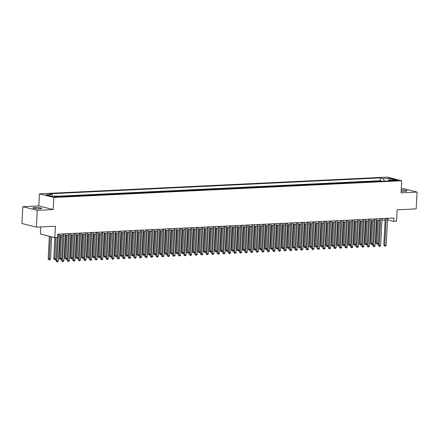 <?xml version="1.0" encoding="UTF-8"?>
<svg xmlns="http://www.w3.org/2000/svg" width="439" height="439" viewBox="0 0 439 439"><rect width="100%" height="100%" fill="white"/><g stroke="black" fill="none" stroke-linecap="round" stroke-linejoin="round"><path stroke-width="0.66" d="M39.768 208.805A4.352 0.615 3 0 0 41.617 208.404A4.352 0.615 3 0 0 39.29 207.735A4.352 0.615 3 0 0 34.774 207.543A4.352 0.615 3 0 0 32.925 207.949A4.352 0.615 3 0 0 35.257 208.618A4.352 0.615 3 0 0 39.768 208.805M401.169 191.119A4.352 0.615 3 0 0 405.104 191.245A4.352 0.615 3 0 0 406.953 190.839A4.352 0.615 3 0 0 401.23 189.955M57.344 197.023A2.173 0.307 3 0 0 58.272 196.82A2.173 0.307 3 0 0 57.108 196.485A2.173 0.307 3 0 0 54.848 196.392A2.173 0.307 3 0 0 53.926 196.59A2.173 0.307 3 0 0 55.089 196.924A2.173 0.307 3 0 0 57.344 197.023M40.75 226.941L40.383 234.009L54.82 237.664L57.597 237.532L57.772 234.168L393.937 218.007L393.761 221.366L396.538 221.234L397.136 209.809L416.172 208.893L417.05 192.09L402.612 188.435L401.306 188.501M22.828 206.698L21.95 223.5L36.388 227.15L37.266 210.347L53.245 209.579L53.876 197.484L39.439 193.829L38.808 205.929L22.828 206.698L37.266 210.347M53.876 197.484L401.707 180.758L387.269 177.109L39.439 193.829M379.016 181.389L381.606 181.269M376.794 181.499L376.047 181.532M376.064 181.312L372.727 181.472L373.463 181.658M367.904 181.927L370.494 181.801M362.351 182.196L364.935 182.07M356.792 182.459L359.382 182.339M351.238 182.728L353.823 182.602M345.68 182.997L348.27 182.871M340.121 183.261L342.711 183.14M334.567 183.529L337.157 183.403M329.009 183.798L331.599 183.672M323.455 184.062L326.04 183.941M317.896 184.331L320.486 184.204M312.343 184.599L314.928 184.473M306.784 184.863L309.374 184.742M301.225 185.132L303.815 185.006M295.672 185.401L298.262 185.274M290.113 185.664L292.703 185.543M284.56 185.933L287.15 185.807M279.001 186.202L281.591 186.076M273.448 186.465L276.032 186.345M267.889 186.734L270.479 186.608M262.335 187.003L264.92 186.877M256.777 187.266L259.367 187.146M251.218 187.535L253.808 187.409M245.664 187.804L248.254 187.678M240.106 188.068L242.696 187.947M234.552 188.336L237.137 188.21M228.993 188.605L231.583 188.479M223.44 188.874L226.025 188.748M217.881 189.138L220.471 189.017M212.328 189.407L214.912 189.28M206.769 189.675L209.359 189.549M201.21 189.939L203.8 189.818M195.657 190.208L198.247 190.082M190.098 190.477L192.688 190.35M184.545 190.74L187.129 190.619M178.986 191.009L181.576 190.883M173.432 191.278L176.017 191.152M167.874 191.541L170.464 191.42M162.315 191.81L164.905 191.684M156.761 192.079L159.352 191.953M151.203 192.342L153.793 192.222M145.649 192.611L148.239 192.485M140.09 192.88L142.68 192.754M134.537 193.144L137.122 193.023M128.978 193.412L131.568 193.286M123.425 193.681L126.009 193.555M117.866 193.945L120.456 193.824M112.307 194.214L114.897 194.087M106.754 194.482L109.344 194.356M101.195 194.751L103.785 194.625M95.642 195.015L98.226 194.894M90.083 195.284L92.673 195.157M84.529 195.553L87.114 195.426M78.971 195.816L81.561 195.695M73.412 196.085L76.002 195.959M67.858 196.354L70.449 196.228M62.3 196.617L64.89 196.496M394.441 180.072L393.218 180.133A2.107 0.296 3 0 0 392.323 180.33A2.107 0.296 3 0 0 393.454 180.654A2.107 0.296 3 0 0 395.638 180.747L396.861 180.687A2.107 0.296 3 0 0 397.756 180.489A2.107 0.296 3 0 0 396.631 180.166A2.107 0.296 3 0 0 394.441 180.072L394.409 180.736M384.366 181.137L383.192 178.585L380.459 177.894L49.294 193.813L52.027 194.504L45.914 194.801L51.846 196.299L57.959 196.003L60.692 196.694L391.851 180.775L389.124 180.083L388.488 180.939M383.192 178.585L389.3 178.289L395.232 179.792L389.124 180.083M381.617 181.044L380.311 180.714L58.65 196.178M64.901 196.271L65.636 196.458M70.459 196.008L71.189 196.189M76.013 195.739L76.748 195.926M81.572 195.47L82.307 195.657M87.125 195.207L87.86 195.388M92.684 194.938L93.419 195.125M98.243 194.669L98.973 194.856M103.796 194.4L104.531 194.587M109.355 194.137L110.085 194.323M114.908 193.868L115.644 194.054M120.467 193.599L121.202 193.786M126.02 193.336L126.756 193.522M131.579 193.067L132.315 193.253M137.133 192.798L137.868 192.984M142.691 192.534L143.427 192.721M148.25 192.266L148.98 192.452M153.804 191.997L154.539 192.183M159.362 191.733L160.092 191.914M164.916 191.464L165.651 191.651M170.475 191.195L171.21 191.382M176.028 190.932L176.763 191.113M181.587 190.663L182.322 190.85M187.146 190.394L187.876 190.581M192.699 190.131L193.434 190.312M198.258 189.862L198.988 190.049M203.811 189.593L204.547 189.78M209.37 189.33L210.1 189.511M214.923 189.061L215.659 189.247M220.482 188.792L221.218 188.979M226.036 188.529L226.771 188.71M231.594 188.26L232.33 188.446M237.153 187.991L237.883 188.177M242.707 187.722L243.442 187.908M248.265 187.458L248.995 187.645M253.819 187.19L254.554 187.376M259.378 186.921L260.113 187.107M264.931 186.657L265.666 186.844M270.49 186.388L271.225 186.575M276.049 186.12L276.779 186.306M281.602 185.856L282.337 186.043M287.161 185.587L287.891 185.774M292.714 185.318L293.45 185.505M298.273 185.055L299.003 185.236M303.826 184.786L304.562 184.973M309.385 184.517L310.121 184.704M314.939 184.254L315.674 184.435M320.497 183.985L321.233 184.171M326.056 183.716L326.786 183.903M331.61 183.453L332.345 183.634M337.168 183.184L337.898 183.37M342.722 182.915L343.457 183.101M348.281 182.651L349.01 182.833M353.834 182.383L354.569 182.569M359.393 182.114L360.128 182.3M364.946 181.845L365.682 182.031M370.505 181.581L371.24 181.768M54.82 237.664L55.418 226.239L36.388 227.15M401.707 180.758L401.076 192.858L417.05 192.09M387.505 219.906L393.761 221.366M59.677 235.666L62.854 235.513M65.235 235.403L68.413 235.249M70.789 235.134L73.966 234.98M76.348 234.865L79.525 234.711M81.906 234.602L85.078 234.448M87.46 234.333L90.637 234.179M93.019 234.064L96.196 233.91M98.572 233.8L101.749 233.647M104.131 233.532L107.308 233.378M109.684 233.263L112.861 233.109M115.243 232.999L118.42 232.846M120.802 232.73L123.974 232.577M126.355 232.461L129.532 232.308M131.914 232.193L135.086 232.044M137.467 231.929L140.645 231.776M143.026 231.66L146.203 231.507M148.58 231.391L151.757 231.243M154.138 231.128L157.316 230.974M159.692 230.859L162.869 230.705M165.251 230.59L168.428 230.442M170.809 230.327L173.981 230.173M176.363 230.058L179.54 229.904M181.922 229.789L185.099 229.641M187.475 229.526L190.652 229.372M193.034 229.257L196.211 229.103M198.587 228.988L201.764 228.834M204.146 228.724L207.323 228.571M209.699 228.456L212.877 228.302M215.258 228.187L218.435 228.033M220.817 227.923L223.989 227.77M226.37 227.654L229.548 227.501M231.929 227.386L235.106 227.232M237.483 227.122L240.66 226.968M243.041 226.853L246.219 226.7M248.595 226.584L251.772 226.431M254.154 226.321L257.331 226.167M259.712 226.052L262.884 225.898M265.266 225.783L268.443 225.63M270.825 225.514L273.996 225.366M276.378 225.251L279.555 225.097M281.937 224.982L285.114 224.828M287.49 224.713L290.667 224.565M293.049 224.45L296.226 224.296M298.602 224.181L301.78 224.027M304.161 223.912L307.338 223.764M309.72 223.649L312.892 223.495M315.273 223.38L318.451 223.226M320.832 223.111L324.009 222.963M326.386 222.847L329.563 222.694M331.944 222.578L335.122 222.425M337.498 222.31L340.675 222.156M343.057 222.046L346.234 221.893M348.61 221.777L351.787 221.624M354.169 221.508L357.346 221.355M359.728 221.245L362.899 221.091M365.281 220.976L368.458 220.822M370.84 220.707L374.017 220.554M376.393 220.444L379.57 220.29M381.952 220.175L385.129 220.021M387.994 218.293L387.906 219.89M380.311 180.714L380.459 177.894M52.027 194.504L52.834 196.249M388.713 180.638L389.3 178.289M53.245 209.579L38.808 205.929M385.212 218.43L383.812 245.105L384.789 245.352L386.205 218.381M386.177 245.286L385.42 246.103L384.866 246.131L384.789 245.352L386.177 245.286L387.593 218.315M384.866 246.131L383.812 245.105M377.2 220.4L376.009 243.129L378.363 243.31L377.617 244.133L377.063 244.155L376.009 243.129M378.193 220.356L377.063 244.155M379.653 218.693L378.259 245.374L379.23 245.62L380.646 218.649M380.618 245.555L379.867 246.372L379.312 246.4L379.23 245.62L380.618 245.555L382.034 218.578M379.312 246.4L378.259 245.374M374.099 218.962L372.7 245.642L373.677 245.889L375.087 218.913M375.065 245.818L374.308 246.641L373.754 246.669L373.677 245.889L375.065 245.818L376.481 218.847M373.754 246.669L372.7 245.642M368.541 219.231L367.141 245.906L368.118 246.153L369.534 219.182M369.506 246.087L368.755 246.905L368.195 246.932L368.118 246.153L369.506 246.087L370.922 219.116M368.195 246.932L367.141 245.906M362.987 219.495L361.588 246.175L362.565 246.422L363.975 219.451M363.953 246.356L363.196 247.173L362.641 247.201L362.565 246.422L363.953 246.356L365.363 219.379M362.641 247.201L361.588 246.175M371.641 220.669L370.45 243.398L372.81 243.579L372.063 244.397L371.504 244.424L370.45 243.398M372.634 220.619L371.504 244.424M366.088 220.938L364.897 243.667L367.251 243.848M367.081 220.888L365.95 244.693L364.897 243.667M367.251 243.854L366.505 244.666L365.95 244.693M360.529 221.207L359.338 243.93L361.698 244.111M361.522 221.157L360.392 244.962L359.338 243.93M361.692 244.122L360.951 244.935L360.392 244.962M354.975 221.47L353.785 244.199L356.139 244.38L355.392 245.198L354.838 245.225L353.785 244.199M355.963 221.426L354.838 245.225M357.428 219.763L356.029 246.444L357.006 246.691L358.422 219.714M358.394 246.619L357.642 247.442L357.083 247.47L357.006 246.691L358.394 246.619L359.81 219.648M357.083 247.47L356.029 246.444M349.417 221.739L348.226 244.468L350.58 244.649L349.834 245.467L349.279 245.494L348.226 244.468M350.41 221.69L349.279 245.494M351.875 220.032L350.476 246.707L351.452 246.954L352.863 219.983M352.841 246.888L352.083 247.706L351.529 247.733L351.452 246.954L352.841 246.888L354.251 219.917M351.529 247.733L350.476 246.707M343.863 222.008L342.672 244.737L345.027 244.913M344.851 221.958L343.726 245.763L342.672 244.737M345.027 244.924L344.28 245.736L343.726 245.763M346.316 220.296L344.917 246.976L345.894 247.223L347.309 220.252M347.282 247.157L346.53 247.975L345.97 248.002L345.894 247.223L347.282 247.157L348.698 220.18M345.97 248.002L344.917 246.976M338.304 222.271L337.114 245L339.468 245.181L338.721 245.999L338.167 246.027L337.114 245M339.298 222.227L338.167 246.027M340.757 220.565L339.363 247.245L340.335 247.492L341.751 220.515M341.729 247.42L340.971 248.244L340.417 248.271L340.335 247.492L341.729 247.42L343.139 220.449M340.417 248.271L339.363 247.245M332.751 222.54L331.555 245.269L333.914 245.45L333.168 246.268L332.614 246.295L331.555 245.269M333.739 222.491L332.614 246.295M335.204 220.833L333.805 247.508L334.781 247.755L336.192 220.784M336.17 247.689L335.412 248.512L334.858 248.534L334.781 247.755L336.17 247.689L337.586 220.718M334.858 248.534L333.805 247.508M327.192 222.809L326.001 245.538L328.356 245.714M328.185 222.76L327.055 246.564L326.001 245.538M328.356 245.725L327.609 246.537L327.055 246.564M329.645 221.097L328.251 247.777L329.223 248.024L330.638 221.053M330.611 247.958L329.859 248.776L329.305 248.803L329.223 248.024L330.611 247.958L332.027 220.982M329.305 248.803L328.251 247.777M321.633 223.072L320.443 245.802L322.802 245.983M322.627 223.028L321.496 246.828L320.443 245.802M322.802 245.994L322.056 246.8L321.496 246.828M324.092 221.366L322.692 248.046L323.669 248.293L325.079 221.316M325.058 248.227L324.3 249.045L323.746 249.072L323.669 248.293L325.058 248.227L326.468 221.251M323.746 249.072L322.692 248.046M316.08 223.341L314.889 246.07L317.243 246.252L316.497 247.069L315.943 247.097L314.889 246.07M317.068 223.292L315.943 247.097M318.533 221.635L317.134 248.309L318.11 248.556L319.526 221.585M319.499 248.49L318.747 249.314L318.187 249.336L318.11 248.556L319.499 248.49L320.914 221.519M318.187 249.336L317.134 248.309M310.521 223.61L309.33 246.339L311.69 246.515L310.944 247.338L310.384 247.366L309.33 246.339M311.514 223.561L310.384 247.366M312.98 221.898L311.58 248.578L312.557 248.825L313.967 221.854M313.945 248.759L313.188 249.577L312.634 249.604L312.557 248.825L313.945 248.759L315.356 221.788M312.634 249.604L311.58 248.578M304.968 223.874L303.777 246.603L306.131 246.784M305.956 223.83L304.831 247.629L303.777 246.603M306.131 246.795L305.385 247.601L304.831 247.629M307.421 222.167L306.021 248.847L306.998 249.094L308.414 222.118M308.387 249.028L307.635 249.846L307.075 249.873L306.998 249.094L308.387 249.028L309.802 222.052M307.075 249.873L306.021 248.847M299.409 224.142L298.218 246.872L300.572 247.053M300.402 224.093L299.272 247.898L298.218 246.872M300.572 247.064L299.826 247.87L299.272 247.898M301.867 222.436L300.468 249.111L301.439 249.357L302.855 222.386M302.833 249.292L302.076 250.115L301.522 250.137L301.439 249.357L302.833 249.292L304.243 222.321M301.522 250.137L300.468 249.111M293.856 224.411L292.665 247.141L295.019 247.322L294.273 248.139L293.718 248.167L292.665 247.141M294.843 224.362L293.718 248.167M296.309 222.699L294.909 249.379L295.886 249.626L297.302 222.655M297.274 249.561L296.517 250.378L295.963 250.406L295.886 249.626L297.274 249.561L298.69 222.589M295.963 250.406L294.909 249.379M288.297 224.675L287.106 247.404L289.46 247.585L288.714 248.408L288.16 248.43L287.106 247.404M289.29 224.631L288.16 248.43M290.75 222.968L289.356 249.648L290.327 249.895L291.743 222.919M291.721 249.829L290.964 250.647L290.409 250.674L290.327 249.895L291.721 249.829L293.131 222.853M290.409 250.674L289.356 249.648M282.743 224.944L281.547 247.673L283.907 247.854M283.731 224.894L282.601 248.699L281.547 247.673M283.907 247.865L283.16 248.672L282.601 248.699M285.196 223.237L283.797 249.912L284.774 250.159L286.184 223.188M286.162 250.093L285.405 250.916L284.851 250.943L284.774 250.159L286.162 250.093L287.578 223.122M284.851 250.943L283.797 249.912M277.185 225.212L275.994 247.942L278.348 248.123L277.602 248.94L277.047 248.968L275.994 247.942M278.178 225.163L277.047 248.968M279.638 223.5L278.238 250.181L279.215 250.428L280.631 223.456M280.603 250.362L279.852 251.179L279.297 251.207L279.215 250.428L280.603 250.362L282.019 223.391M279.297 251.207L278.238 250.181M271.626 225.476L270.435 248.205L272.795 248.386L272.048 249.209L271.489 249.231L270.435 248.205M272.619 225.432L271.489 249.231M274.084 223.769L272.685 250.449L273.662 250.696L275.072 223.72M275.05 250.631L274.293 251.448L273.738 251.476L273.662 250.696L275.05 250.631L276.46 223.654M273.738 251.476L272.685 250.449M266.072 225.745L264.882 248.474L267.236 248.655L266.489 249.473L265.935 249.5L264.882 248.474M267.06 225.695L265.935 249.5M268.525 224.038L267.126 250.718L268.103 250.96L269.519 223.989M269.491 250.894L268.739 251.717L268.18 251.745L268.103 250.96L269.491 250.894L270.907 223.923M268.18 251.745L267.126 250.718M260.514 226.014L259.323 248.743L261.677 248.924M261.507 225.964L260.376 249.769L259.323 248.743M261.677 248.929L260.931 249.742L260.376 249.769M262.972 224.302L261.573 250.982L262.549 251.229L263.96 224.258M263.938 251.163L263.18 251.981L262.626 252.008L262.549 251.229L263.938 251.163L265.348 224.192M262.626 252.008L261.573 250.982M254.96 226.277L253.769 249.006L256.124 249.187L255.377 250.011L254.823 250.032L253.769 249.006M255.948 226.233L254.823 250.032M257.413 224.57L256.014 251.251L256.991 251.498L258.406 224.521M258.379 251.432L257.627 252.249L257.067 252.277L256.991 251.498L258.379 251.432L259.795 224.455M257.067 252.277L256.014 251.251M249.401 226.546L248.211 249.275L250.565 249.456L249.818 250.274L249.264 250.301L248.211 249.275M250.395 226.497L249.264 250.301M251.854 224.839L250.46 251.52L251.432 251.766L252.848 224.79M252.826 251.695L252.068 252.518L251.514 252.546L251.432 251.766L252.826 251.695L254.236 224.724M251.514 252.546L250.46 251.52M243.848 226.815L242.657 249.544L245.011 249.725L244.265 250.543L243.711 250.57L242.657 249.544M244.836 226.765L243.711 250.57M246.301 225.108L244.902 251.783L245.878 252.03L247.289 225.059M247.267 251.964L246.509 252.782L245.955 252.809L245.878 252.03L247.267 251.964L248.683 224.993M245.955 252.809L244.902 251.783M238.289 227.078L237.098 249.807L239.453 249.989M239.282 227.034L238.152 250.839L237.098 249.807M239.453 250L238.706 250.812L238.152 250.839M240.742 225.372L239.348 252.052L240.32 252.299L241.735 225.328M241.708 252.233L240.956 253.051L240.402 253.078L240.32 252.299L241.708 252.233L243.124 225.256M240.402 253.078L239.348 252.052M232.73 227.347L231.54 250.076L233.899 250.257L233.153 251.075L232.593 251.103L231.54 250.076M233.724 227.298L232.593 251.103M235.189 225.641L233.789 252.321L234.766 252.568L236.177 225.591M236.155 252.496L235.397 253.319L234.843 253.347L234.766 252.568L236.155 252.496L237.57 225.525M234.843 253.347L233.789 252.321M227.177 227.616L225.986 250.345L228.34 250.526L227.594 251.344L227.04 251.371L225.986 250.345M228.165 227.567L227.04 251.371M229.63 225.909L228.231 252.584L229.207 252.831L230.623 225.86M230.596 252.765L229.844 253.583L229.284 253.61L229.207 252.831L230.596 252.765L232.011 225.794M229.284 253.61L228.231 252.584M221.618 227.885L220.427 250.609L222.787 250.79M222.611 227.836L221.481 251.64L220.427 250.609M222.782 250.801L222.041 251.613L221.481 251.64M224.077 226.173L222.677 252.853L223.654 253.1L225.064 226.129M225.042 253.034L224.285 253.852L223.731 253.879L223.654 253.1L225.042 253.034L226.453 226.058M223.731 253.879L222.677 252.853M216.065 228.148L214.874 250.878L217.228 251.059M217.053 228.104L215.928 251.904L214.874 250.878M217.228 251.07L216.482 251.876L215.928 251.904M218.518 226.442L217.118 253.122L218.095 253.369L219.511 226.392M219.484 253.298L218.732 254.121L218.172 254.148L218.095 253.369L219.484 253.298L220.899 226.326M218.172 254.148L217.118 253.122M210.506 228.417L209.315 251.146L211.669 251.327L210.923 252.145L210.369 252.173L209.315 251.146M211.499 228.368L210.369 252.173M212.964 226.711L211.565 253.385L212.542 253.632L213.952 226.661M213.93 253.566L213.173 254.39L212.619 254.411L212.542 253.632L213.93 253.566L215.34 226.595M212.619 254.411L211.565 253.385M204.953 228.686L203.762 251.415L206.116 251.591L205.37 252.414L204.815 252.441L203.762 251.415M205.94 228.637L204.815 252.441M207.406 226.974L206.006 253.654L206.983 253.901L208.399 226.93M208.371 253.835L207.614 254.653L207.06 254.68L206.983 253.901L208.371 253.835L209.787 226.859M207.06 254.68L206.006 253.654M199.394 228.949L198.203 251.679L200.557 251.86M200.387 228.906L199.257 252.705L198.203 251.679M200.557 251.871L199.811 252.677L199.257 252.705M201.847 227.243L200.453 253.923L201.424 254.17L202.84 227.193M202.818 254.099L202.061 254.922L201.506 254.949L201.424 254.17L202.818 254.099L204.228 227.128M201.506 254.949L200.453 253.923M193.84 229.218L192.644 251.948L195.004 252.129M194.828 229.169L193.703 252.974L192.644 251.948M195.004 252.14L194.257 252.946L193.703 252.974M196.293 227.512L194.894 254.186L195.871 254.433L197.281 227.462M197.259 254.368L196.502 255.191L195.948 255.213L195.871 254.433L197.259 254.368L198.675 227.397M195.948 255.213L194.894 254.186M188.282 229.487L187.091 252.216L189.445 252.392L188.699 253.215L188.144 253.243L187.091 252.216M189.275 229.438L188.144 253.243M190.735 227.775L189.341 254.455L190.312 254.702L191.728 227.731M191.7 254.636L190.949 255.454L190.394 255.482L190.312 254.702L191.7 254.636L193.116 227.66M190.394 255.482L189.341 254.455M182.723 229.751L181.532 252.48L183.892 252.661L183.145 253.479L182.586 253.506L181.532 252.48M183.716 229.707L182.586 253.506M185.181 228.044L183.782 254.724L184.759 254.971L186.169 227.995M186.147 254.905L185.39 255.723L184.835 255.75L184.759 254.971L186.147 254.905L187.557 227.929M184.835 255.75L183.782 254.724M177.169 230.02L175.979 252.749L178.333 252.93M178.157 229.97L177.032 253.775L175.979 252.749M178.333 252.941L177.586 253.747L177.032 253.775M179.622 228.313L178.223 254.988L179.2 255.235L180.616 228.264M180.588 255.169L179.836 255.992L179.277 256.014L179.2 255.235L180.588 255.169L182.004 228.198M179.277 256.014L178.223 254.988M171.611 230.288L170.42 253.018L172.779 253.193L172.033 254.016L171.473 254.044L170.42 253.018M172.604 230.239L171.473 254.044M174.069 228.576L172.67 255.257L173.646 255.503L175.057 228.532M175.035 255.438L174.278 256.255L173.723 256.283L173.646 255.503L175.035 255.438L176.445 228.467M173.723 256.283L172.67 255.257M166.057 230.552L164.866 253.281L167.221 253.462L166.474 254.28L165.92 254.307L164.866 253.281M167.045 230.508L165.92 254.307M168.51 228.845L167.111 255.525L168.088 255.772L169.503 228.796M169.476 255.707L168.724 256.524L168.164 256.552L168.088 255.772L169.476 255.707L170.892 228.73M168.164 256.552L167.111 255.525M160.498 230.821L159.308 253.55L161.662 253.731L160.915 254.549L160.361 254.576L159.308 253.55M161.492 230.771L160.361 254.576M162.957 229.114L161.557 255.789L162.529 256.036L163.945 229.065M163.923 255.97L163.165 256.793L162.611 256.82L162.529 256.036L163.923 255.97L165.333 228.999M162.611 256.82L161.557 255.789M154.945 231.09L153.754 253.819L156.108 254M155.933 231.04L154.808 254.845L153.754 253.819M156.108 254.005L155.362 254.818L154.808 254.845M157.398 229.377L155.999 256.058L156.975 256.305L158.391 229.334M158.364 256.239L157.606 257.056L157.052 257.084L156.975 256.305L158.364 256.239L159.78 229.268M157.052 257.084L155.999 256.058M149.386 231.353L148.195 254.082L150.55 254.263L149.803 255.086L149.249 255.108L148.195 254.082M150.379 231.309L149.249 255.108M151.839 229.646L150.445 256.327L151.417 256.574L152.832 229.597M152.805 256.508L152.053 257.325L151.499 257.353L151.417 256.574L152.805 256.508L154.221 229.531M151.499 257.353L150.445 256.327M143.827 231.622L142.637 254.351L144.996 254.532L144.25 255.35L143.69 255.377L142.637 254.351M144.821 231.572L143.69 255.377M146.286 229.915L144.886 256.59L145.863 256.837L147.274 229.866M147.252 256.771L146.494 257.594L145.94 257.622L145.863 256.837L147.252 256.771L148.667 229.8M145.94 257.622L144.886 256.59M138.274 231.891L137.083 254.62L139.437 254.801L138.691 255.619L138.137 255.646L137.083 254.62M139.267 231.841L138.137 255.646M140.727 230.179L139.328 256.859L140.304 257.106L141.72 230.135M141.693 257.04L140.941 257.858L140.387 257.885L140.304 257.106L141.693 257.04L143.109 230.069M140.387 257.885L139.328 256.859M132.715 232.154L131.524 254.883L133.884 255.064M133.708 232.11L132.578 255.91L131.524 254.883M133.879 255.075L133.138 255.888L132.578 255.91M135.174 230.448L133.774 257.128L134.751 257.375L136.161 230.398M136.139 257.309L135.382 258.127L134.828 258.154L134.751 257.375L136.139 257.309L137.55 230.332M134.828 258.154L133.774 257.128M127.162 232.423L125.971 255.152L128.325 255.333L127.579 256.151L127.025 256.178L125.971 255.152M128.15 232.374L127.025 256.178M129.615 230.716L128.215 257.397L129.192 257.644L130.608 230.667M130.581 257.572L129.829 258.395L129.269 258.423L129.192 257.644L130.581 257.572L131.996 230.601M129.269 258.423L128.215 257.397M121.603 232.692L120.412 255.421L122.766 255.602L122.02 256.42L121.466 256.447L120.412 255.421M122.596 232.643L121.466 256.447M124.061 230.985L122.662 257.66L123.639 257.907L125.049 230.936M125.027 257.841L124.27 258.659L123.716 258.686L123.639 257.907L125.027 257.841L126.437 230.87M123.716 258.686L122.662 257.66M116.05 232.955L114.859 255.685L117.213 255.866M117.037 232.911L115.912 256.711L114.859 255.685M117.213 255.877L116.467 256.689L115.912 256.711M118.503 231.249L117.103 257.929L118.08 258.176L119.496 231.205M119.468 258.11L118.717 258.928L118.157 258.955L118.08 258.176L119.468 258.11L120.884 231.133M118.157 258.955L117.103 257.929M110.491 233.224L109.3 255.953L111.654 256.135M111.484 233.175L110.354 256.98L109.3 255.953M111.654 256.146L110.908 256.952L110.354 256.98M112.944 231.518L111.55 258.198L112.521 258.445L113.937 231.468M113.915 258.373L113.158 259.197L112.603 259.224L112.521 258.445L113.915 258.373L115.325 231.402M112.603 259.224L111.55 258.198M104.937 233.493L103.747 256.222L106.101 256.403L105.355 257.221L104.8 257.249L103.747 256.222M105.925 233.444L104.8 257.249M107.39 231.787L105.991 258.461L106.968 258.708L108.378 231.737M108.356 258.642L107.599 259.46L107.045 259.487L106.968 258.708L108.356 258.642L109.772 231.671M107.045 259.487L105.991 258.461M99.379 233.762L98.188 256.486L100.542 256.667L99.796 257.49L99.241 257.517L98.188 256.486M100.372 233.713L99.241 257.517M101.832 232.05L100.438 258.73L101.409 258.977L102.825 232.006M102.797 258.911L102.046 259.729L101.491 259.756L101.409 258.977L102.797 258.911L104.213 231.935M101.491 259.756L100.438 258.73M93.82 234.025L92.629 256.755L94.989 256.936M94.813 233.982L93.683 257.781L92.629 256.755M94.989 256.947L94.242 257.753L93.683 257.781M96.278 232.319L94.879 258.999L95.856 259.246L97.266 232.269M97.244 259.175L96.487 259.998L95.932 260.025L95.856 259.246L97.244 259.175L98.654 232.204M95.932 260.025L94.879 258.999M88.266 234.294L87.076 257.024L89.43 257.205L88.683 258.022L88.129 258.05L87.076 257.024M89.254 234.245L88.129 258.05M90.719 232.588L89.32 259.262L90.297 259.509L91.713 232.538M91.685 259.444L90.933 260.261L90.374 260.289L90.297 259.509L91.685 259.444L93.101 232.472M90.374 260.289L89.32 259.262M82.708 234.563L81.517 257.292L83.876 257.468L83.13 258.291L82.57 258.319L81.517 257.292M83.701 234.514L82.57 258.319M85.166 232.851L83.767 259.531L84.743 259.778L86.154 232.807M86.132 259.712L85.375 260.53L84.82 260.557L84.743 259.778L86.132 259.712L87.542 232.736M84.82 260.557L83.767 259.531M77.154 234.827L75.963 257.556L78.318 257.737L77.571 258.555L77.017 258.582L75.963 257.556M78.142 234.783L77.017 258.582M79.607 233.12L78.208 259.8L79.185 260.047L80.6 233.071M80.573 259.976L79.821 260.799L79.261 260.826L79.185 260.047L80.573 259.976L81.989 233.005M79.261 260.826L78.208 259.8M71.595 235.095L70.405 257.825L72.759 258.006M72.589 235.046L71.458 258.851L70.405 257.825M72.759 258.017L72.012 258.823L71.458 258.851M74.054 233.389L72.654 260.064L73.631 260.311L75.042 233.339M75.02 260.245L74.262 261.068L73.708 261.09L73.631 260.311L75.02 260.245L76.43 233.274M73.708 261.09L72.654 260.064M66.042 235.364L64.851 258.094L67.205 258.269L66.459 259.092L65.905 259.12L64.851 258.094M67.03 235.315L65.905 259.12M68.495 233.652L67.096 260.332L68.072 260.579L69.488 233.608M69.461 260.514L68.703 261.331L68.149 261.359L68.072 260.579L69.461 260.514L70.877 233.537M68.149 261.359L67.096 260.332M60.483 235.628L59.292 258.357L61.647 258.538L60.9 259.356L60.346 259.383L59.292 258.357M61.476 235.584L60.346 259.383M62.936 233.921L61.542 260.601L62.514 260.848L63.929 233.872M63.907 260.782L63.15 261.6L62.596 261.628L62.514 260.848L63.907 260.782L65.318 233.806M62.596 261.628L61.542 260.601M54.837 237.664L53.734 258.626L56.093 258.807L55.347 259.625L54.787 259.652L53.734 258.626M55.824 237.614L54.787 259.652M57.207 237.548L55.983 260.865L56.96 261.112L58.371 234.141M58.349 261.046L57.591 261.869L57.037 261.891L56.96 261.112L58.349 261.046L59.764 234.075M57.037 261.891L55.983 260.865M49.366 236.286L48.18 258.895L50.545 259.07L51.709 236.879M50.342 236.533L49.234 259.921L48.18 258.895M50.545 259.07L49.788 259.893L49.234 259.921M393.196 180.616L393.218 180.133"/></g></svg>
